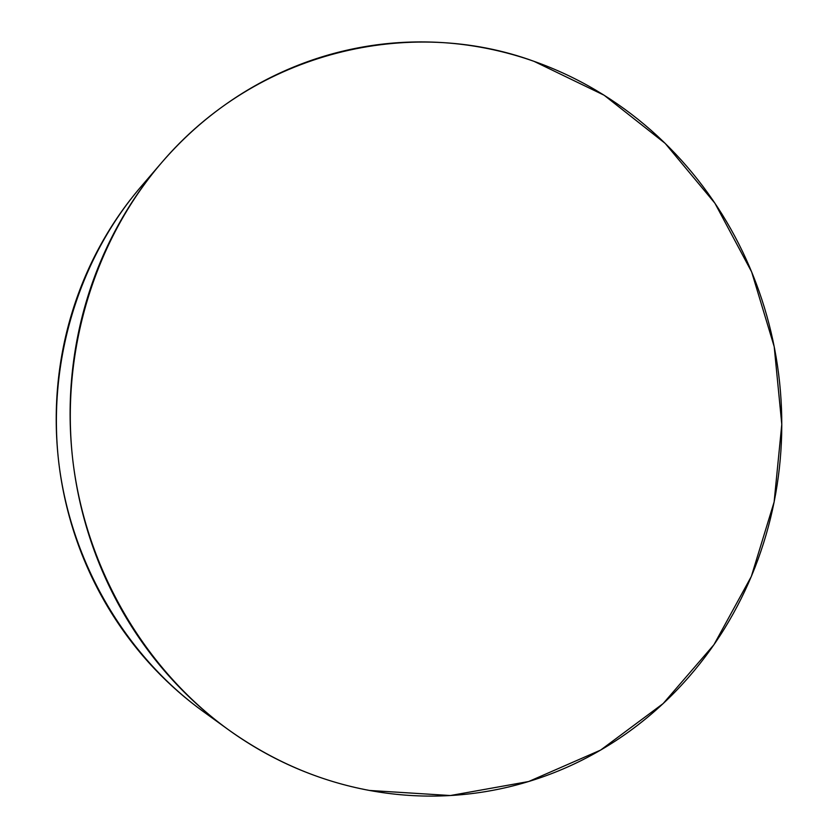<?xml version="1.0" encoding="UTF-8"?>
<svg xmlns="http://www.w3.org/2000/svg" width="838" height="838" viewBox="0 0 838 838"><rect width="100%" height="100%" fill="white"/><g stroke="black" fill="none" stroke-linecap="round" stroke-linejoin="round"><path stroke-width="1.26" d="M369.474 790.454C319.089 781.1 271.994 760.81 228.198 729.563C144.953 669.227 85.916 569.149 72.864 460.711C60.284 352.222 94.38 241.135 161.273 163.064C256.606 50.825 410.295 16.006 533.995 61.331L604.125 95.228L665.173 143.382L714.908 203.215L751.655 271.931L774.197 346.639L781.791 424.342L774.123 501.983L751.319 576.471L713.955 644.694L663.151 703.564L600.605 750.094L528.673 781.519L450.394 795.534L369.474 790.454C345.801 786.075 322.599 779.172 299.847 769.734C277.095 760.276 255.328 748.376 234.546 734.057C213.774 719.706 194.479 703.155 176.682 684.426C158.906 665.665 143.068 645.092 129.188 622.697C115.319 600.28 103.776 576.544 94.558 551.488C85.361 526.411 78.73 500.6 74.676 474.057C70.643 447.502 69.282 420.854 70.581 394.111C71.921 367.369 75.87 341.16 82.438 315.497C89.038 289.843 98.046 265.321 109.474 241.931C120.923 218.561 134.468 196.825 150.096 176.734C165.746 156.664 183.072 138.626 202.063 122.61C221.064 106.636 241.281 92.945 262.682 81.558C284.092 70.193 306.216 61.258 329.051 54.753C351.876 48.279 374.932 44.246 398.218 42.675C421.493 41.114 444.549 41.931 467.384 45.116C490.209 48.311 512.416 53.716 533.995 61.331C555.563 68.957 576.167 78.573 595.797 90.169C615.417 101.775 633.779 115.099 650.885 130.141C667.98 145.194 683.588 161.682 697.698 179.583C711.797 197.485 724.231 216.508 734.989 236.641C745.736 256.774 754.682 277.703 761.815 299.407C768.938 321.122 774.176 343.287 777.517 365.902C780.838 388.528 782.221 411.259 781.665 434.115C781.1 456.961 778.586 479.587 774.123 501.983C769.651 524.368 763.271 546.187 754.975 567.431C746.679 588.674 736.55 608.996 724.608 628.395C712.646 647.784 699.007 665.917 683.682 682.771C668.347 699.636 651.524 714.887 633.214 728.547C614.893 742.196 595.347 753.949 574.585 763.785C553.803 773.61 532.13 781.257 509.567 786.735C486.983 792.193 463.906 795.272 440.338 795.964C416.758 796.634 393.137 794.801 369.474 790.454M160.446 164.018L140.952 186.727C78.72 259.382 47.148 362.131 58.754 462.377C70.821 562.57 125.47 655.138 202.922 711.284L227.59 729.123M130.56 199.434C116.021 218.121 103.43 238.296 92.798 259.958C82.176 281.652 73.807 304.362 67.679 328.108C61.583 351.855 57.916 376.094 56.67 400.815C55.444 425.547 56.701 450.174 60.43 474.706C64.18 499.239 70.319 523.101 78.835 546.282C87.382 569.452 98.077 591.408 110.941 612.159C123.815 632.889 138.511 651.954 155.03 669.353C169.999 685.096 186.12 699.196 203.404 711.63"/></g></svg>
